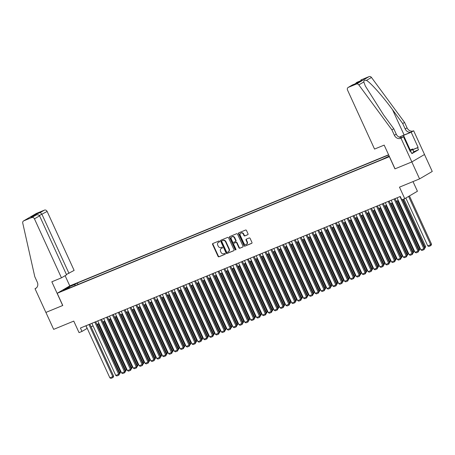 <?xml version="1.0" encoding="UTF-8"?>
<svg xmlns="http://www.w3.org/2000/svg" width="455" height="455" viewBox="0 0 455 455"><rect width="100%" height="100%" fill="white"/><g stroke="black" fill="none" stroke-linecap="round" stroke-linejoin="round"><path stroke-width="0.68" d="M219.589 241.292A0.512 0.432 -120.4 0 0 218.974 240.991L212.855 243.505A0.734 0.62 -120.4 0 0 212.582 244.409L218.064 256.387A0.734 0.62 -120.4 0 0 218.946 256.813L225.066 254.299A0.512 0.432 -120.4 0 0 224.639 253.367L223.849 253.691A2.349 1.985 -120.4 0 1 221.028 252.32L220.573 251.325A2.349 1.985 -120.4 0 1 221.227 248.538A2.349 1.985 -120.4 0 1 221.443 248.436L222.233 248.112A0.512 0.432 -120.4 0 0 221.807 247.179L221.016 247.503A2.349 1.985 -120.4 0 1 218.195 246.132L217.74 245.137A2.349 1.985 -120.4 0 1 218.394 242.35A2.349 1.985 -120.4 0 1 218.605 242.248L219.401 241.923A0.512 0.432 -120.4 0 0 219.589 241.292M247.748 234.729A0.734 0.62 -120.4 0 0 248.02 233.83L246.479 230.469A0.734 0.62 -120.4 0 0 245.598 230.037L238.801 232.835A0.734 0.62 -120.4 0 0 238.534 233.739L244.017 245.711A0.734 0.62 -120.4 0 0 244.898 246.144L251.695 243.345A0.734 0.62 -120.4 0 0 251.962 242.447L250.108 238.386A0.734 0.62 -120.4 0 0 249.226 237.959L246.314 239.154A0.734 0.62 -120.4 0 0 246.047 240.058L246.968 242.071A1.962 1.661 -120.4 0 1 246.417 244.392A1.962 1.661 -120.4 0 1 243.886 243.334L240.274 235.451A1.962 1.661 -120.4 0 1 240.826 233.125A1.962 1.661 -120.4 0 1 243.357 234.183L243.96 235.497A0.734 0.62 -120.4 0 0 244.841 235.929L247.873 234.655M412.941 149.541L418.128 147.409L417.576 147.733L418.509 149.763L411.9 153.636L410.967 151.606L410.421 151.924L403.471 136.739L400.986 138.195L411.849 161.923L394.946 168.873L389.361 156.674L57.194 293.282L62.779 305.481L45.909 312.42L53.667 329.369L73.767 321.099L79.045 332.622L81.98 331.416L80.427 328.027L400.269 196.486L401.822 199.876L404.751 198.67L417.428 191.248L413.003 181.585M394.946 168.873L411.82 161.935L419.578 178.883L399.479 187.147L404.751 198.67M228.564 237.834A0.734 0.62 -120.4 0 0 227.688 237.408L220.885 240.2A0.734 0.62 -120.4 0 0 220.618 241.105L226.101 253.082A0.734 0.62 -120.4 0 0 226.982 253.509L233.779 250.716A0.734 0.62 -120.4 0 0 234.052 249.812L228.564 237.834M229.843 236.52L236.645 233.722A0.734 0.62 -120.4 0 1 237.521 234.154L243.004 246.127A0.734 0.62 -120.4 0 1 242.737 247.031L239.825 248.225A0.734 0.62 -120.4 0 1 238.943 247.799L236.719 242.942A0.734 0.62 -120.4 0 0 235.844 242.515L233.91 243.306A0.734 0.62 -120.4 0 0 233.642 244.21L235.957 249.266A0.512 0.432 -120.4 0 1 235.15 249.596L229.576 237.419A0.734 0.62 -120.4 0 1 229.843 236.52M424.492 154.512L432.25 171.455L419.578 178.883M70.9 285.956L75.359 283.835L70.9 285.956M388.593 154.774L69.865 285.854L57.194 293.282M388.684 154.967L77.333 283.016L74.938 284.421L74.887 285.768M389.196 156.088L381.893 159.512L67.334 288.874L69.729 287.469L63.273 290.125L68.483 287.077L74.938 284.421M81.98 331.416L87.218 328.368M91.063 326.781L93.087 325.951M96.932 324.37L98.951 323.539M102.802 321.958L104.821 321.122M108.671 319.541L110.69 318.71M114.541 317.129L116.56 316.299M120.41 314.712L122.429 313.882M126.274 312.301L128.299 311.47M132.143 309.889L134.162 309.059M138.013 307.472L140.032 306.642M143.882 305.06L145.901 304.23M149.752 302.649L151.771 301.819M155.621 300.232L157.64 299.401M161.491 297.82L163.51 296.99M167.355 295.409L169.379 294.573M173.224 292.992L175.243 292.161M179.094 290.58L181.113 289.75M184.963 288.163L186.982 287.332M190.833 285.751L192.852 284.921M196.702 283.34L198.721 282.51M202.566 280.923L204.591 280.092M208.435 278.511L210.46 277.681M214.305 276.1L216.324 275.269M220.174 273.683L222.194 272.852M226.044 271.271L228.063 270.441M231.913 268.86L233.933 268.023M237.783 266.442L239.802 265.612M243.647 264.031L245.672 263.2M249.516 261.614L251.541 260.783M255.386 259.202L257.405 258.372M261.255 256.791L263.274 255.96M267.125 254.373L269.144 253.543M272.994 251.962L275.013 251.132M278.864 249.55L280.883 248.72M284.728 247.133L286.752 246.303M290.597 244.722L292.616 243.891M296.467 242.31L298.486 241.474M302.336 239.893L304.355 239.063M308.206 237.482L310.225 236.651M314.075 235.064L316.094 234.234M319.945 232.653L321.964 231.822M325.808 230.241L327.833 229.411M331.678 227.824L333.697 226.994M337.547 225.413L339.566 224.582M343.417 223.001L345.436 222.171M349.286 220.584L351.305 219.754M355.156 218.173L357.175 217.342M361.02 215.761L363.045 214.925M366.889 213.344L368.914 212.513M372.759 210.932L374.778 210.102M378.628 208.515L380.647 207.685M384.498 206.104L386.517 205.273M390.367 203.692L392.386 202.862M396.237 201.275L398.256 200.445M85.91 325.774L87.115 328.408M78.004 284.489L77.333 283.016M70.098 287.742L69.729 287.469M69.063 287.748L68.483 287.077M219.56 241.798L218.952 242.049A2.349 1.985 -120.4 0 0 218.736 242.151L218.394 242.35M221.227 248.538L221.574 248.339A2.349 1.985 -120.4 0 1 221.784 248.237L222.393 247.986M212.997 243.448A0.734 0.62 -120.4 0 0 212.923 244.21L218.406 256.188A0.734 0.62 -120.4 0 0 219.287 256.614L225.225 254.174M221.033 240.143A0.734 0.62 -120.4 0 0 220.959 240.905L226.442 252.883A0.734 0.62 -120.4 0 0 227.324 253.31L233.972 250.574M221.949 240.871A0.512 0.432 -120.4 0 0 221.756 241.503L226.573 252.019A0.512 0.432 -120.4 0 0 227.187 252.32L228.023 251.973A2.349 1.985 -120.4 0 0 228.234 251.871A2.349 1.985 -120.4 0 0 228.893 249.09L225.6 241.901A2.349 1.985 -120.4 0 0 222.785 240.53L222.29 240.672A0.512 0.432 -120.4 0 0 222.199 240.723M228.234 251.871L228.575 251.666A2.349 1.985 -120.4 0 0 229.235 248.885L228.893 249.09M222.29 240.672L223.126 240.331A2.349 1.985 -120.4 0 1 225.942 241.702L229.235 248.885M242.93 246.889L239.825 248.225M234.126 243.18A0.734 0.62 -120.4 0 1 234.257 243.106L236.185 242.31A0.734 0.62 -120.4 0 1 237.066 242.743L239.29 247.6A0.734 0.62 -120.4 0 0 240.166 248.026M229.991 236.458A0.734 0.62 -120.4 0 0 229.917 237.22L235.491 249.397A0.512 0.432 -120.4 0 0 235.952 249.727M234.416 237.902A1.962 1.661 -120.4 0 0 231.879 236.845A1.962 1.661 -120.4 0 0 231.333 239.171L232.602 241.946A0.734 0.62 -120.4 0 0 233.483 242.373L235.417 241.582A0.734 0.62 -120.4 0 0 235.684 240.678L234.416 237.902L234.757 237.698A1.962 1.661 -120.4 0 0 232.226 236.64L231.879 236.845M235.542 241.508L235.758 241.383A0.734 0.62 -120.4 0 0 236.031 240.479L235.684 240.678M234.757 237.698L236.031 240.479M240.826 233.125L241.167 232.926A1.962 1.661 -120.4 0 1 243.698 233.984L244.301 235.298A0.734 0.62 -120.4 0 0 245.182 235.724L247.947 234.587M246.417 244.392L246.758 244.193A1.962 1.661 -120.4 0 0 247.31 241.867L246.968 242.071M246.462 239.091A0.734 0.62 -120.4 0 0 246.388 239.853L247.31 241.867M238.949 232.772A0.734 0.62 -120.4 0 0 238.875 233.534L244.358 245.512A0.734 0.62 -120.4 0 0 245.239 245.939L251.888 243.203M97.461 324.153L119.648 372.611L120.507 372.11L98.377 323.778M119.119 372.833L119.648 372.611L119.87 373.527L119.506 373.674M120.507 372.11L119.87 373.527M88.947 324.523L112.8 376.626L113.653 376.126L89.857 324.148M86.012 325.729L109.865 377.832L112.8 376.626L113.016 377.536L110.963 378.384L109.865 377.832M113.653 376.126L113.016 377.536M409.864 150.713A4.857 0.307 -24.6 0 0 410.706 150.161A4.857 0.307 -24.6 0 0 410.143 150.224A4.857 0.307 -24.6 0 0 409.71 150.372M409.637 150.213L412.674 148.961L413.885 152.243L411.752 153.312M412.674 148.961L412.639 149.536L409.944 150.878M413.885 152.243L412.639 149.536M66.413 274.473L74.125 270.406L47.127 211.433L39.363 215.522M69.006 273.409L42.008 214.436L40.341 212.519L44.436 210.125L36.423 213.418L23.751 220.846A2.241 1.9 -120.4 0 0 23.552 220.942A2.241 1.9 -120.4 0 0 22.75 223.092L34.79 276.714L37.276 282.14A5.227 4.431 59.6 0 1 35.809 288.339A5.227 4.431 59.6 0 1 35.336 288.572L35.018 288.709L45.881 312.431L62.773 305.47M62.693 305.515L51.83 281.793L61.453 277.834L34.455 218.861A2.241 1.9 -120.4 0 0 31.765 217.547L23.751 220.846M35.018 288.709L36.457 287.861M69.786 285.905L65.111 275.69M61.453 277.834L66.572 274.831L39.574 215.858L34.455 218.861M23.552 220.942L36.224 213.52A2.241 1.9 59.6 0 1 36.423 213.418M44.436 210.125A2.241 1.9 59.6 0 1 47.127 211.433M31.765 217.547L36.064 215.056L31.406 216.978M31.19 217.063L35.854 215.152C37.594 214.481 38.834 214.714 39.574 215.858M30.985 217.154L35.473 214.527L36.229 214.993M395.037 168.839L384.174 145.111L374.545 149.069L347.546 90.096A2.241 1.9 -120.4 0 1 348.172 87.44A2.241 1.9 -120.4 0 1 348.376 87.337L356.384 84.044L369.062 76.616A2.241 1.9 59.6 0 1 371.479 77.458L404.575 122.423L407.054 127.849A5.227 4.431 -120.4 0 0 413.333 130.903L413.658 130.773L424.521 154.495L411.849 161.923M404.575 122.423L402.698 123.521L392.551 109.735C382.939 96.505 370.626 82.651 366.468 80.398C364.626 79.983 363.744 80.501 363.818 81.951L365.331 86.018L383.628 114.967L393.774 128.754L396.26 134.174A5.227 4.431 -120.4 0 0 402.538 137.228L400.986 138.195M393.774 128.754L391.897 129.851L394.383 135.272A5.227 4.431 -120.4 0 0 400.662 138.331M392.551 109.735L404.125 135.021L411.462 132.001A5.227 4.431 -120.4 0 1 405.177 128.947L402.698 123.521M361.048 79.909L360.849 80.012A2.241 1.9 59.6 0 1 361.048 79.909L369.062 76.616M363.818 81.951L358.802 84.886L391.897 129.851M413.658 130.773L411.178 132.223L403.517 135.374A8.406 0.529 -24.6 0 0 399.353 137.194M418.128 147.409L411.178 132.223M404.125 135.021A9.731 0.614 -24.6 0 0 399.251 137.148M401.702 137.467L403.471 136.739M358.802 84.886A2.241 1.9 -120.4 0 0 356.384 84.044M417.576 147.733L412.981 149.621M410.382 151.845L410.967 151.606M418.509 149.763L413.908 151.657M356.635 82.48L355.298 83.766M356.953 82.309L361.827 80.307L357.243 82.975M361.827 80.307L357.26 82.964M357.34 82.935L352.386 84.966L348.172 87.44M103.331 321.736L125.517 370.199L126.371 369.699L104.246 321.361M124.988 370.415L125.517 370.199L125.739 371.109L125.375 371.257M126.371 369.699L125.739 371.109M109.2 319.325L131.387 367.788L132.24 367.282L110.11 318.949M130.858 368.004L131.387 367.788L131.609 368.698L131.245 368.846M132.24 367.282L131.609 368.698M115.069 316.913L137.256 365.371L138.11 364.87L115.979 316.538M136.727 365.587L137.256 365.371L137.473 366.286L137.114 366.434M138.11 364.87L137.473 366.286M120.933 314.496L143.126 362.959L143.979 362.459L121.849 314.121M142.597 363.175L143.126 362.959L143.342 363.869L142.978 364.017M143.979 362.459L143.342 363.869M94.811 322.112L118.67 374.215L119.523 373.709L95.726 321.736M91.876 323.317L115.735 375.421L118.67 374.215L118.886 375.125L116.833 375.972L115.735 375.421M119.523 373.709L118.886 375.125M100.68 319.694L124.534 371.798L125.392 371.297L101.596 319.319M97.745 320.906L121.599 373.003L124.534 371.798L124.755 372.713L122.702 373.555L121.599 373.003M125.392 371.297L124.755 372.713M106.55 317.283L130.403 369.386L131.262 368.886L107.465 316.908M103.615 318.489L127.468 370.592L130.403 369.386L130.625 370.296L128.572 371.143L127.468 370.592M131.262 368.886L130.625 370.296M112.419 314.871L136.272 366.975L137.131 366.468L113.335 314.496M109.484 316.077L133.338 368.18L136.272 366.975L136.494 367.885L134.441 368.726L133.338 368.18M137.131 366.468L136.494 367.885M126.803 312.084L148.99 360.548L149.849 360.041L127.718 311.709M148.461 360.764L148.99 360.548L149.212 361.458L148.848 361.606M149.849 360.041L149.212 361.458M118.289 312.454L142.142 364.557L143.001 364.057L119.199 312.079M115.354 313.666L139.207 365.763L142.142 364.557L142.364 365.473L140.311 366.315L139.207 365.763M143.001 364.057L142.364 365.473M132.672 309.673L154.859 358.13L155.718 357.63L133.588 309.292M154.33 358.347L154.859 358.13L155.081 359.04L154.717 359.194M155.718 357.63L155.081 359.04M124.158 310.043L148.012 362.146L148.865 361.645L125.068 309.667M121.223 311.248L145.077 363.352L148.012 362.146L148.233 363.056L146.174 363.903L145.077 363.352M148.865 361.645L148.233 363.056M138.542 307.256L160.729 355.719L161.588 355.218L139.457 306.88M160.2 355.935L160.729 355.719L160.951 356.629L160.587 356.777M161.588 355.218L160.951 356.629M130.028 307.631L153.881 359.729L154.734 359.228L130.938 307.256M127.093 308.837L150.946 360.94L153.881 359.729L154.097 360.644L152.044 361.486L150.946 360.94M154.734 359.228L154.097 360.644M144.411 304.844L166.598 353.302L167.451 352.801L145.327 304.469M166.069 353.524L166.598 353.302L166.82 354.217L166.456 354.365M167.451 352.801L166.82 354.217M135.891 305.214L159.75 357.317L160.604 356.817L136.807 304.839M132.957 306.42L156.816 358.523L159.75 357.317L159.967 358.227L157.913 359.075L156.816 358.523M160.604 356.817L159.967 358.227M150.281 302.427L172.468 350.89L173.321 350.39L151.191 302.052M171.939 351.106L172.468 350.89L172.684 351.8L172.326 351.954M173.321 350.39L172.684 351.8M141.761 302.802L165.614 354.906L166.473 354.405L142.677 302.427M138.826 304.008L162.68 356.111L165.614 354.906L165.836 355.816L163.783 356.663L162.68 356.111M166.473 354.405L165.836 355.816M156.15 300.016L178.337 348.479L179.19 347.973L157.06 299.64M177.808 348.695L178.337 348.479L178.553 349.389L178.195 349.537M179.19 347.973L178.553 349.389M147.63 300.391L171.484 352.488L172.343 351.988L148.546 300.01M144.696 301.597L168.549 353.7L171.484 352.488L171.706 353.404L169.652 354.246L168.549 353.7M172.343 351.988L171.706 353.404M162.014 297.604L184.201 346.062L185.06 345.561L162.93 297.229M183.678 346.283L184.201 346.062L184.423 346.977L184.059 347.125M185.06 345.561L184.423 346.977M153.5 297.974L177.353 350.077L178.212 349.576L154.416 297.598M150.565 299.18L174.419 351.283L177.353 350.077L177.575 350.987L175.522 351.834L174.419 351.283M178.212 349.576L177.575 350.987M167.884 295.187L190.071 343.65L190.929 343.15L168.799 294.812M189.542 343.866L190.071 343.65L190.292 344.56L189.928 344.708M190.929 343.15L190.292 344.56M159.369 295.562L183.223 347.665L184.076 347.159L160.279 295.187M156.435 296.768L180.288 348.871L183.223 347.665L183.445 348.575L181.386 349.417L180.288 348.871M184.076 347.159L183.445 348.575M173.753 292.775L195.94 341.239L196.799 340.732L174.669 292.4M195.411 341.455L195.94 341.239L196.162 342.149L195.798 342.296M196.799 340.732L196.162 342.149M165.239 293.145L189.092 345.248L189.945 344.748L166.149 292.77M162.304 294.357L186.158 346.454L189.092 345.248L189.308 346.164L187.255 347.006L186.158 346.454M189.945 344.748L189.308 346.164M179.623 290.364L201.81 338.821L202.668 338.321L180.538 289.989M201.281 339.038L201.81 338.821L202.031 339.737L201.667 339.885M202.668 338.321L202.031 339.737M171.103 290.734L194.962 342.837L195.815 342.336L172.018 290.358M168.174 291.939L192.027 344.043L194.962 342.837L195.178 343.747L193.125 344.594L192.027 344.043M195.815 342.336L195.178 343.747M185.492 287.947L207.679 336.41L208.532 335.909L186.408 287.571M207.15 336.626L207.679 336.41L207.901 337.32L207.537 337.468M208.532 335.909L207.901 337.32M176.972 288.322L200.826 340.425L201.684 339.919L177.888 287.947M174.037 289.528L197.897 341.631L200.826 340.425L201.047 341.335L198.994 342.177L197.897 341.631M201.684 339.919L201.047 341.335M191.362 285.535L213.549 333.998L214.402 333.492L192.272 285.16M213.02 334.215L213.549 333.998L213.765 334.908L213.406 335.056M214.402 333.492L213.765 334.908M182.842 285.905L206.695 338.008L207.554 337.508L183.757 285.53M179.907 287.116L203.76 339.214L206.695 338.008L206.917 338.924L204.864 339.766L203.76 339.214M207.554 337.508L206.917 338.924M197.231 283.124L219.418 331.581L220.271 331.081L198.141 282.743M218.889 331.797L219.418 331.581L219.634 332.491L219.276 332.645M220.271 331.081L219.634 332.491M188.711 283.493L212.565 335.597L213.423 335.096L189.627 283.118M185.776 284.699L209.63 336.802L212.565 335.597L212.786 336.507L210.733 337.354L209.63 336.802M213.423 335.096L212.786 336.507M203.095 280.707L225.282 329.17L226.141 328.669L204.011 280.331M224.759 329.386L225.282 329.17L225.504 330.08L225.14 330.228M226.141 328.669L225.504 330.08M194.581 281.082L218.434 333.179L219.293 332.679L195.496 280.707M191.646 282.288L215.499 334.391L218.434 333.179L218.656 334.095L216.603 334.937L215.499 334.391M219.293 332.679L218.656 334.095M208.964 278.295L231.151 326.753L232.01 326.252L209.88 277.92M230.622 326.974L231.151 326.753L231.373 327.668L231.009 327.816M232.01 326.252L231.373 327.668M200.45 278.665L224.304 330.768L225.157 330.267L201.36 278.289M197.515 279.87L221.369 331.974L224.304 330.768L224.525 331.678L222.467 332.525L221.369 331.974M225.157 330.267L224.525 331.678M214.834 275.878L237.021 324.341L237.88 323.841L215.75 275.502M236.492 324.557L237.021 324.341L237.243 325.251L236.879 325.405M237.88 323.841L237.243 325.251M206.32 276.253L230.173 328.356L231.026 327.856L207.23 275.878M203.385 277.459L227.238 329.562L230.173 328.356L230.389 329.266L228.336 330.114L227.238 329.562M231.026 327.856L230.389 329.266M220.703 273.466L242.89 321.93L243.749 321.423L221.619 273.091M242.361 322.146L242.89 321.93L243.112 322.84L242.748 322.987M243.749 321.423L243.112 322.84M212.184 273.842L236.043 325.939L236.896 325.439L213.099 273.461M209.255 275.048L233.108 327.151L236.043 325.939L236.259 326.855L234.206 327.697L233.108 327.151M236.896 325.439L236.259 326.855M226.573 271.055L248.76 319.512L249.613 319.012L227.483 270.68M248.231 319.734L248.76 319.512L248.982 320.428L248.618 320.576M249.613 319.012L248.982 320.428M218.053 271.425L241.906 323.528L242.765 323.027L218.969 271.049M215.118 272.63L238.977 324.733L241.906 323.528L242.128 324.438L240.075 325.285L238.977 324.733M242.765 323.027L242.128 324.438M232.442 268.638L254.629 317.101L255.482 316.6L233.352 268.262M254.1 317.317L254.629 317.101L254.845 318.011L254.487 318.159M255.482 316.6L254.845 318.011M223.923 269.013L247.776 321.116L248.635 320.61L224.838 268.638M220.988 270.219L244.841 322.322L247.776 321.116L247.998 322.026L245.945 322.868L244.841 322.322M248.635 320.61L247.998 322.026M238.312 266.226L260.499 314.689L261.352 314.183L239.222 265.851M259.97 314.905L260.499 314.689L260.715 315.599L260.357 315.747M261.352 314.183L260.715 315.599M229.792 266.596L253.645 318.699L254.504 318.199L230.708 266.22M226.857 267.807L250.711 319.905L253.645 318.699L253.867 319.615L251.814 320.457L250.711 319.905M254.504 318.199L253.867 319.615M244.176 263.815L266.363 312.272L267.221 311.772L245.091 263.439M265.834 312.488L266.363 312.272L266.584 313.188L266.22 313.336M267.221 311.772L266.584 313.188M235.662 264.184L259.515 316.288L260.374 315.787L236.577 263.809M232.727 265.39L256.58 317.493L259.515 316.288L259.737 317.198L257.684 318.045L256.58 317.493M260.374 315.787L259.737 317.198M250.045 261.397L272.232 309.861L273.091 309.36L250.961 261.022M271.703 310.077L272.232 309.861L272.454 310.771L272.09 310.919M273.091 309.36L272.454 310.771M241.531 261.773L265.384 313.876L266.238 313.37L242.441 261.397M238.596 262.979L262.45 315.082L265.384 313.876L265.606 314.786L263.547 315.628L262.45 315.082M266.238 313.37L265.606 314.786M255.915 258.986L278.102 307.443L278.961 306.943L256.83 258.611M277.573 307.665L278.102 307.443L278.324 308.359L277.959 308.507M278.961 306.943L278.324 308.359M247.401 259.356L271.254 311.459L272.107 310.958L248.311 258.98M244.466 260.567L268.319 312.665L271.254 311.459L271.47 312.375L269.417 313.216L268.319 312.665M272.107 310.958L271.47 312.375M261.784 256.575L283.971 305.032L284.83 304.531L262.7 256.193M283.442 305.248L283.971 305.032L284.193 305.942L283.829 306.096M284.83 304.531L284.193 305.942M253.264 256.944L277.123 309.047L277.977 308.547L254.18 256.569M250.33 258.15L274.189 310.253L277.123 309.047L277.34 309.957L275.286 310.805L274.189 310.253M277.977 308.547L277.34 309.957M267.654 254.157L289.841 302.62L290.694 302.12L268.564 253.782M289.312 302.837L289.841 302.62L290.062 303.53L289.699 303.678M290.694 302.12L290.062 303.53M259.134 254.533L282.987 306.63L283.846 306.13L260.05 254.157M256.199 255.738L280.052 307.842L282.987 306.63L283.209 307.546L281.156 308.388L280.052 307.842M283.846 306.13L283.209 307.546M273.523 251.746L295.71 300.203L296.563 299.703L274.433 251.37M295.181 300.425L295.71 300.203L295.926 301.119L295.568 301.267M296.563 299.703L295.926 301.119M265.003 252.115L288.857 304.219L289.716 303.718L265.919 251.74M262.069 253.321L285.922 305.424L288.857 304.219L289.079 305.129L287.025 305.976L285.922 305.424M289.716 303.718L289.079 305.129M279.387 249.329L301.58 297.792L302.433 297.291L280.303 248.953M301.051 298.008L301.58 297.792L301.796 298.702L301.432 298.855M302.433 297.291L301.796 298.702M270.873 249.704L294.726 301.807L295.585 301.307L271.789 249.329M267.938 250.91L291.791 303.013L294.726 301.807L294.948 302.717L292.895 303.565L291.791 303.013M295.585 301.307L294.948 302.717M285.257 246.917L307.443 295.38L308.302 294.874L286.172 246.542M306.915 295.596L307.443 295.38L307.665 296.29L307.301 296.438M308.302 294.874L307.665 296.29M276.742 247.292L300.596 299.39L301.455 298.889L277.658 246.911M273.808 248.498L297.661 300.601L300.596 299.39L300.818 300.306L298.764 301.147L297.661 300.601M301.455 298.889L300.818 300.306M291.126 244.506L313.313 292.963L314.172 292.463L292.042 244.13M312.784 293.185L313.313 292.963L313.535 293.879L313.171 294.027M314.172 292.463L313.535 293.879M282.612 244.875L306.465 296.978L307.318 296.478L283.522 244.5M279.677 246.081L303.53 298.184L306.465 296.978L306.687 297.888L304.628 298.736L303.53 298.184M307.318 296.478L306.687 297.888M296.996 242.088L319.183 290.552L320.041 290.051L297.911 241.713M318.654 290.768L319.183 290.552L319.404 291.462L319.04 291.61M320.041 290.051L319.404 291.462M288.481 242.464L312.335 294.567L313.188 294.061L289.391 242.088M285.547 243.67L309.4 295.773L312.335 294.567L312.551 295.477L310.498 296.319L309.4 295.773M313.188 294.061L312.551 295.477M302.865 239.677L325.052 288.14L325.905 287.634L303.781 239.302M324.523 288.356L325.052 288.14L325.274 289.05L324.91 289.198M325.905 287.634L325.274 289.05M294.345 240.047L318.204 292.15L319.057 291.649L295.261 239.671M291.41 241.258L315.269 293.356L318.204 292.15L318.42 293.065L316.367 293.907L315.269 293.356M319.057 291.649L318.42 293.065M308.735 237.265L330.921 285.723L331.775 285.222L309.645 236.89M330.393 285.939L330.921 285.723L331.138 286.639L330.779 286.786M331.775 285.222L331.138 286.639M300.215 237.635L324.068 289.738L324.927 289.238L301.13 237.26M297.28 238.841L321.133 290.944L324.068 289.738L324.29 290.648L322.237 291.496L321.133 290.944M324.927 289.238L324.29 290.648M314.604 234.848L336.791 283.311L337.644 282.811L315.514 234.473M336.262 283.528L336.791 283.311L337.007 284.221L336.649 284.369M337.644 282.811L337.007 284.221M306.084 235.224L329.938 287.327L330.796 286.821L307 234.848M303.149 236.429L327.003 288.533L329.938 287.327L330.159 288.237L328.106 289.079L327.003 288.533M330.796 286.821L330.159 288.237M320.468 232.437L342.655 280.894L343.514 280.394L321.384 232.061M342.132 281.116L342.655 280.894L342.877 281.81L342.513 281.958M343.514 280.394L342.877 281.81M311.954 232.806L335.807 284.91L336.666 284.409L312.869 232.431M309.019 234.018L332.872 286.115L335.807 284.91L336.029 285.825L333.976 286.667L332.872 286.115M336.666 284.409L336.029 285.825M326.337 230.025L348.524 278.483L349.383 277.982L327.253 229.644M347.995 278.699L348.524 278.483L348.746 279.393L348.382 279.546M349.383 277.982L348.746 279.393M317.823 230.395L341.677 282.498L342.53 281.998L318.733 230.02M314.888 231.601L338.742 283.704L341.677 282.498L341.898 283.408L339.845 284.256L338.742 283.704M342.53 281.998L341.898 283.408M332.207 227.608L354.394 276.071L355.253 275.571L333.123 227.233M353.865 276.287L354.394 276.071L354.616 276.981L354.252 277.129M355.253 275.571L354.616 276.981M323.693 227.983L347.546 280.081L348.399 279.58L324.603 227.608M320.758 229.189L344.611 281.292L347.546 280.081L347.768 280.997L345.709 281.838L344.611 281.292M348.399 279.58L347.768 280.997M338.076 225.197L360.263 273.654L361.122 273.154L338.992 224.821M359.734 273.876L360.263 273.654L360.485 274.57L360.121 274.718M361.122 273.154L360.485 274.57M329.557 225.566L353.416 277.669L354.269 277.169L330.472 225.191M326.627 226.772L350.481 278.875L353.416 277.669L353.632 278.579L351.578 279.427L350.481 278.875M354.269 277.169L353.632 278.579M343.946 222.779L366.133 271.243L366.986 270.742L344.862 222.404M365.604 271.459L366.133 271.243L366.355 272.153L365.991 272.306M366.986 270.742L366.355 272.153M335.426 223.155L359.279 275.258L360.138 274.757L336.342 222.779M332.491 224.361L356.35 276.464L359.279 275.258L359.501 276.168L357.448 277.015L356.35 276.464M360.138 274.757L359.501 276.168M349.815 220.368L372.002 268.831L372.855 268.325L350.725 219.993M371.473 269.047L372.002 268.831L372.218 269.741L371.86 269.889M372.855 268.325L372.218 269.741M341.296 220.743L365.149 272.841L366.008 272.34L342.211 220.362M338.361 221.949L362.214 274.052L365.149 272.841L365.371 273.756L363.317 274.598L362.214 274.052M366.008 272.34L365.371 273.756M355.685 217.956L377.872 266.414L378.725 265.913L356.595 217.581M377.343 266.636L377.872 266.414L378.088 267.33L377.73 267.477M378.725 265.913L378.088 267.33M347.165 218.326L371.018 270.429L371.877 269.929L348.081 217.951M344.23 219.532L368.084 271.635L371.018 270.429L371.24 271.339L369.187 272.187L368.084 271.635M371.877 269.929L371.24 271.339M361.549 215.539L383.736 264.002L384.594 263.502L362.464 215.164M383.212 264.219L383.736 264.002L383.957 264.912L383.593 265.06M384.594 263.502L383.957 264.912M353.034 215.915L376.888 268.018L377.747 267.512L353.95 215.539M350.1 217.12L373.953 269.224L376.888 268.018L377.11 268.928L375.057 269.769L373.953 269.224M377.747 267.512L377.11 268.928M367.418 213.128L389.605 261.591L390.464 261.085L368.334 212.752M389.076 261.807L389.605 261.591L389.827 262.501L389.463 262.649M390.464 261.085L389.827 262.501M358.904 213.497L382.757 265.601L383.611 265.1L359.814 213.122M355.969 214.709L379.823 266.806L382.757 265.601L382.979 266.516L380.92 267.358L379.823 266.806M383.611 265.1L382.979 266.516M373.288 210.716L395.475 259.174L396.333 258.673L374.203 210.341M394.946 259.39L395.475 259.174L395.696 260.089L395.332 260.237M396.333 258.673L395.696 260.089M364.774 211.086L388.627 263.189L389.48 262.689L365.683 210.71M361.839 212.292L385.692 264.395L388.627 263.189L388.843 264.099L386.79 264.946L385.692 264.395M389.48 262.689L388.843 264.099M379.157 208.299L401.344 256.762L402.203 256.262L380.073 207.924M400.815 256.978L401.344 256.762L401.566 257.672L401.202 257.82M402.203 256.262L401.566 257.672M370.637 208.674L394.496 260.778L395.349 260.271L371.553 208.299M367.708 209.88L391.562 261.983L394.496 260.778L394.712 261.688L392.659 262.529L391.562 261.983M395.349 260.271L394.712 261.688M385.027 205.887L407.214 254.345L408.067 253.844L385.937 205.512M406.685 254.567L407.214 254.345L407.435 255.261L407.071 255.409M408.067 253.844L407.435 255.261M376.507 206.257L400.36 258.36L401.219 257.86L377.423 205.882M373.572 207.469L397.431 259.566L400.36 258.36L400.582 259.276L398.529 260.118L397.431 259.566M401.219 257.86L400.582 259.276M390.896 203.476L413.083 251.933L413.936 251.433L391.806 203.095M412.554 252.15L413.083 251.933L413.299 252.843L412.941 252.997M413.936 251.433L413.299 252.843M382.376 203.846L406.23 255.949L407.088 255.448L383.292 203.47M379.442 205.051L403.295 257.155L406.23 255.949L406.451 256.859L404.398 257.706L403.295 257.155M407.088 255.448L406.451 256.859M396.766 201.059L418.953 249.522L419.806 249.021L397.676 200.683M418.424 249.738L418.953 249.522L419.169 250.432L418.81 250.58M419.806 249.021L419.169 250.432M388.246 201.434L412.099 253.532L412.958 253.031L389.161 201.059M385.311 202.64L409.164 254.743L412.099 253.532L412.321 254.447L410.268 255.289L409.164 254.743M412.958 253.031L412.321 254.447M402.976 199.404L424.816 247.105L425.675 246.604L403.892 199.023M424.287 247.327L424.816 247.105L425.038 248.02L424.674 248.168M425.675 246.604L425.038 248.02M394.115 199.017L417.969 251.12L418.827 250.62L395.031 198.642M391.181 200.223L415.034 252.326L417.969 251.12L418.19 252.03L416.137 252.878L415.034 252.326M418.827 250.62L418.19 252.03M408.59 196.423L430.686 244.693L427.751 245.899L405.837 198.033M431.545 244.193L430.908 245.603L430.686 244.693L431.545 244.193L409.443 195.923M430.908 245.603L428.855 246.451L427.751 245.899M399.985 196.606L423.838 248.709L424.691 248.208L402.447 199.62M397.05 197.811L420.903 249.914L423.838 248.709L424.06 249.619L422.001 250.466L420.903 249.914M424.691 248.208L424.06 249.619M73.158 285.006L73.028 284.711M218.952 242.049L218.605 242.248M221.784 248.237L221.443 248.436M219.287 256.614L218.946 256.813M218.406 256.188L218.064 256.387M212.923 244.21L212.582 244.409M227.324 253.31L226.982 253.509M226.442 252.883L226.101 253.082M220.959 240.905L220.618 241.105M225.942 241.702L225.6 241.901M223.126 240.331L222.785 240.53M239.29 247.6L238.943 247.799M237.066 242.743L236.719 242.942M236.185 242.31L235.844 242.515M234.257 243.106L233.91 243.306M235.491 249.397L235.15 249.596M229.917 237.22L229.576 237.419M245.182 235.724L244.841 235.929M244.301 235.298L243.96 235.497M243.698 233.984L243.357 234.183M246.388 239.853L246.047 240.058M245.239 245.939L244.898 246.144M244.358 245.512L244.017 245.711M238.875 233.534L238.534 233.739M35.473 214.527L40.341 212.519M36.246 288.043L35.336 288.572M396.26 134.174L394.383 135.272M405.177 128.947L407.054 127.849M352.471 84.937L348.376 87.337M371.479 77.458L366.468 80.398M411.462 132.001L413.333 130.903M410.2 149.979L403.517 135.374M222.245 240.695L221.904 240.894M234.188 243.141L233.847 243.34M235.821 241.349L235.48 241.548M352.415 84.954L357.289 82.952"/></g></svg>

